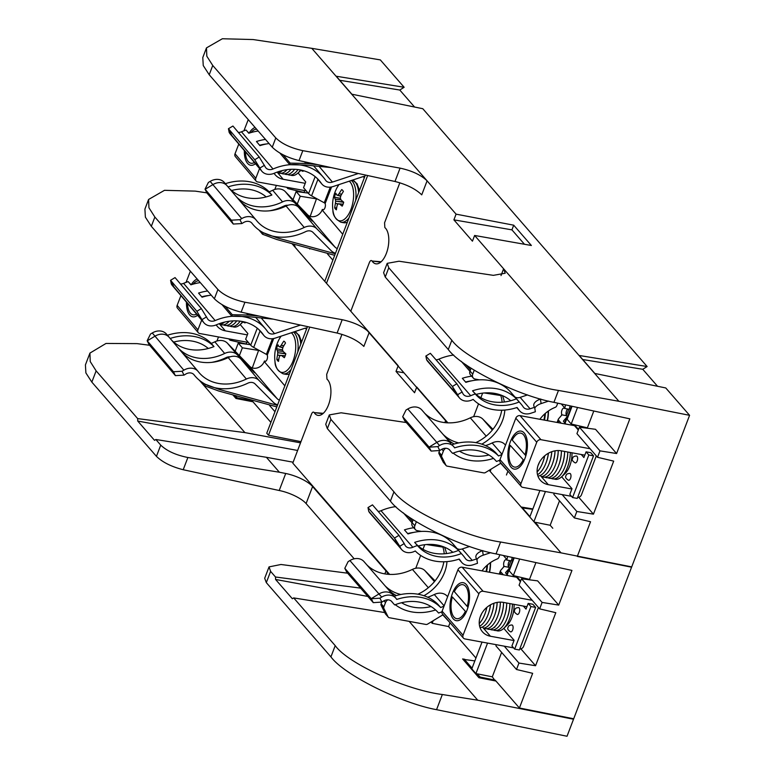 <?xml version="1.0" encoding="UTF-8"?>
<svg xmlns="http://www.w3.org/2000/svg" width="775" height="775" viewBox="0 0 775 775"><rect width="100%" height="100%" fill="white"/><g stroke="black" fill="none" stroke-linecap="round" stroke-linejoin="round"><path stroke-width="1.16" d="M252.224 401.683L252.514 401.256L270.901 422.385M495.206 680.934L495.496 680.508L519.415 708.001L532.658 673.32L516.499 669.493L518.95 663.051L535.564 665.725L520.877 648.859M447.892 422.84L416.747 387.035L414.567 392.741L396.015 371.428L398.195 365.722L369.21 332.407L363.863 346.425C357.817 340.535 348.895 336.079 337.096 333.047L241.141 312.16C229.342 309.138 220.42 304.672 214.375 298.782L151.328 226.319L145.38 217.145L144.906 209.114L148.587 199.466L148.945 207.787L154.864 217.048L151.328 226.319M341.969 334.335L326.682 374.364L326.963 379.14A18.958 9.135 -79.6 0 1 329.821 400.627A18.958 9.135 -79.6 0 1 318.06 415.4A18.958 9.135 -79.6 0 1 314.185 412.6L323.291 413.317M322.826 413.714L314.185 412.6C313.303 411.612 312.422 412.077 311.54 414.015L292.785 463.121L389.612 574.401M424.748 544.699L422.995 549.301M420.66 555.413L415.758 568.259M489.18 470.289L561.032 552.866L631.702 566.893L573.703 718.774L519.415 708.001M532.871 508.933L521.342 507.053L529.848 516.838M533.956 521.556L536.978 525.033M292.194 243.708L293.996 245.782M291.972 243.65L369.21 332.407C363.155 326.556 354.146 322.323 342.192 319.697L337.096 333.047M449.907 623.042L448.56 626.568L475.937 658.023M487.552 643.095L475.908 673.582L492.299 676.827L501.628 652.405M492.299 676.827L495.206 680.886M539.642 608.859L542.103 602.427L521.517 578.77L519.066 585.202L539.642 608.859L555.811 612.696L535.564 665.725M406.323 422.559L341.136 412.794L329.307 414.916L325.733 424.274L327.36 428.633L390.416 501.096C403.358 518.901 460.389 547.412 496.048 553.902L571.95 570.419L558.717 605.101L537.637 580.872L521.517 578.77M519.647 559.037L513.331 575.573L529.499 579.409L535.922 562.582M474.843 660.901L464.525 659.515L472.062 668.176M464.7 659.244L463.615 660.087M476.935 673.785L480.219 677.088L495.177 680.14M252.311 367.922L258.685 350.155M251.371 399.939L252.224 401.634M228.799 338.849L229.952 340.177L246.121 344.013L246.828 342.172M218.492 336.96L216.952 341M234.699 395.386L237.237 397.827L252.195 400.888M448.56 626.568L432.169 623.313L431.045 622.005M309.767 327.098L268.489 435.192L300.991 441.653M268.489 435.192L266.765 433.215L307.481 326.604M433.157 620.727L432.169 623.313M206.877 192.859L195.271 191.125L164.484 190.321L148.587 199.466M342.192 319.697L244.929 302.231C232.984 299.605 223.975 295.362 217.92 289.511L154.864 217.048M444.86 422.617L445.732 420.35L447.272 422.821M329.307 414.916L330.906 419.362L327.36 428.633M561.032 552.866L500.582 542.006C464.428 536.842 406.856 509.747 393.952 491.825L330.906 419.362M229.952 340.177L230.359 339.14M542.103 602.427L558.717 605.101M518.95 663.051L504.254 646.166M496.339 644.713L495.913 645.837L516.499 669.493M269.884 404.996L269.661 405.587L274.98 411.709M235.077 351.404L238.254 343.083L250.248 344.652M238.254 343.083L242.362 347.81L258.976 350.484M242.362 347.81L239.301 355.841M475.908 673.582L471.801 668.854L482.031 642.078M513.331 575.573L509.223 570.855L514.193 557.845M403.959 372.794L396.015 371.428M508.565 566.99L510.928 560.8M512.188 557.506L512.217 557.419A14.396 11.78 -41 0 1 511.422 560.335L511.229 560.858L506.685 560.015L506.889 559.502A9.126 7.469 139 0 0 507.47 556.382M507.218 574.759L513.718 557.748M403.358 512.876L412.029 522.834M408.086 516.324L412.552 521.449M442.796 614.875L450.672 623.449M476.761 558.852L472.207 560.373A7.256 5.938 -41 0 1 465.736 558.988A7.256 5.938 -41 0 1 465.378 558.523A50.918 41.656 139 0 0 462.849 555.239A50.918 41.656 139 0 0 461.29 553.553A45.648 37.345 -41 0 1 436.693 556.411A45.648 37.345 -41 0 1 417.715 545.891A45.648 37.345 -41 0 1 417.405 545.523A50.918 41.656 139 0 0 412.813 547.286A7.256 5.938 -41 0 1 405.683 546.152A7.256 5.938 -41 0 1 404.996 545.125L404.221 543.575L399.745 546.288L400.51 547.828A12.536 10.259 139 0 0 401.702 549.62A12.536 10.259 139 0 0 406.914 552.507A12.536 10.259 139 0 0 413.53 551.781A45.648 37.345 -41 0 1 414.509 551.354A12.536 10.259 139 0 0 415.255 550.967A50.918 41.656 139 0 0 434.911 561.081A50.918 41.656 139 0 0 459.197 559.056A45.648 37.345 -41 0 1 461.144 561.643A12.526 10.249 139 0 0 461.764 562.447A12.526 10.249 139 0 0 472.934 564.839L477.478 563.318L476.761 558.852A10.889 5.58 170.8 0 1 476.664 558.756A10.889 5.58 170.8 0 1 475.889 557.167A10.889 5.58 170.8 0 1 482.525 550.705L482.854 550.589M517.332 614.478A3.507 1.695 -79.6 0 0 519.298 612.541A3.507 1.695 -79.6 0 0 518.611 607.571C516.266 607.697 515.007 608.423 514.823 609.751C513.728 611.233 514.561 612.802 517.332 614.478M510.686 631.887A3.507 1.695 -79.6 0 0 512.653 629.949A3.507 1.695 -79.6 0 0 511.955 624.979C509.621 625.105 508.361 625.832 508.177 627.159C507.083 628.641 507.916 630.211 510.686 631.887M417.405 545.523L414.664 542.374A50.918 41.656 139 0 1 438.95 540.349A50.918 41.656 139 0 1 458.548 550.405A45.648 37.345 -41 0 1 452.871 552.313A45.648 37.345 -41 0 1 433.952 553.263A45.648 37.345 -41 0 1 418.248 545.978A45.648 37.345 -41 0 1 415.293 543.101M418.248 545.978A45.648 37.345 -41 0 1 437.158 545.019A45.648 37.345 -41 0 1 452.871 552.313M407.679 533.587A45.648 37.345 -41 0 1 413.763 532.396M427.674 597.225A45.648 37.345 139 0 0 434.281 594.532A12.526 10.249 -41 0 1 441.983 593.33A12.526 10.249 -41 0 1 446.807 595.81L447.659 596.663M364.279 561.952A12.526 10.249 139 0 0 363.988 561.584A12.526 10.249 139 0 0 358.777 558.697A12.526 10.249 139 0 0 349.903 560.548L348.12 561.633L344.807 568.298L371.322 598.755L379.924 598.184L381.881 602.078L383.664 601.003A7.256 5.938 -41 0 1 388.798 599.928A7.256 5.938 -41 0 1 391.821 601.603A7.256 5.938 -41 0 1 391.995 601.817A50.918 41.656 139 0 0 393.206 603.289A50.918 41.656 139 0 0 394.717 604.917A45.648 37.345 -41 0 1 438.224 612.618A45.648 37.345 -41 0 1 438.582 613.025A50.918 41.656 139 0 0 441.934 611.785M413.763 527.736A50.918 41.656 139 0 0 404.443 529.868L407.979 533.927A50.918 41.656 -41 0 1 431.743 532.076A50.918 41.656 -41 0 1 441.062 534.992M441.401 535.157A50.918 41.656 -41 0 1 452.91 543.808L462.849 555.239M461.29 553.553L458.548 550.405M435.075 580.872L424.942 570.671A12.526 10.249 139 0 0 420.108 568.191A12.526 10.249 139 0 0 412.407 569.402A45.648 37.345 -41 0 1 366.682 564.694M503.401 567.252L503.866 566.031L504.234 566.457A3.633 1.744 100.4 0 1 503.886 562.272A3.633 1.744 100.4 0 1 506.114 559.666A3.633 1.744 100.4 0 1 506.685 560.015M457.105 548.623A7.256 5.938 139 0 0 462.268 548.952L469.66 546.482M490.72 552.662L483.251 555.162A10.889 5.58 -9.2 0 0 476.906 559.753M506.811 574.294L508.933 568.743A7.605 2.393 20.9 0 0 509.068 568.511A7.605 2.393 20.9 0 0 508.749 567.281L508.768 567.29A3.633 1.744 100.4 0 1 508.284 563.754A3.633 1.744 100.4 0 1 509.998 560.625M514.678 649.111L530.933 606.554L528.192 603.405L532.89 604.268L535.632 607.416L519.376 649.983L514.678 649.111L511.936 645.962L514.116 640.257L503.769 628.36M523.367 606.069L526.012 609.111L528.192 603.405M503.285 574.769L501.018 572.173A7.488 2.354 -159.1 0 1 500.476 570.691A7.488 2.354 -159.1 0 1 500.621 570.458L503.992 566.564A2.344 0.736 -159.1 0 0 504.031 566.496A2.344 0.736 -159.1 0 0 503.866 566.031M535.632 607.416L530.933 606.554M444.085 606.021A45.648 37.345 -41 0 1 440.684 607.532A50.918 41.656 139 0 0 396.742 599.443A12.536 10.259 139 0 0 396.364 598.862A45.648 37.345 -41 0 1 395.822 598.155A12.536 10.259 139 0 0 395.802 598.135A12.536 10.259 139 0 0 381.688 597.108L379.924 598.184M395.279 604.694A50.918 41.656 139 0 0 435.608 609.954M431.084 606.573A45.648 37.345 -41 0 1 401.576 602.727M395.831 506.608A50.918 41.656 139 0 0 381.009 510.725A7.256 5.938 -41 0 1 378.123 511.364M438.582 613.025L437.865 612.211M344.807 568.298L346.754 572.192L373.269 602.65L371.322 598.755M381.881 602.078L373.269 602.65M388.556 589.823A45.648 37.345 139 0 0 396.345 595.568M440.684 607.532L437.943 604.384A50.918 41.656 139 0 0 394.155 596.246M395.793 598.116L393.08 595.006A12.536 10.259 139 0 0 393.061 594.987A12.536 10.259 139 0 0 378.946 593.96L371.225 598.658M400.849 594.483A45.648 37.345 -41 0 1 385.02 585.764M399.745 546.288L394.504 538.044L398.97 535.331L372.465 504.874L367.999 507.586L368.716 511.277A12.526 10.249 139 0 0 369.898 513.05L398.641 546.075M367.999 507.586L394.417 537.947L397.769 544.68A12.536 10.259 139 0 0 398.96 546.472L401.702 549.62M398.97 535.331L404.221 543.575M508.933 568.743L505.62 572.58A2.034 0.639 20.9 0 0 505.581 572.638A2.034 0.639 20.9 0 0 505.726 573.045L507.983 575.641M443.843 561.788A38.624 31.601 -41 0 1 441.827 569.179A38.624 31.601 -41 0 1 417.899 594.202M446.972 561.623A38.624 31.601 -41 0 1 444.569 572.328A38.624 31.601 -41 0 1 423.896 595.723M385.853 614.284A2.344 1.918 -41 0 1 385.33 613.684L381.145 605.333A2.344 1.918 -41 0 1 381.116 603.754L381.755 602.088M442.728 546.511A38.624 31.601 -41 0 1 444.211 553.796M412.106 522.602L414.848 525.75A4.679 3.827 139 0 0 415.352 529.567L412.61 526.419A4.679 3.827 -41 0 1 412.106 522.602L413.191 519.754M381.116 603.754L383.858 606.903L385.514 602.572L383.983 600.819M383.858 606.903A2.344 1.918 139 0 0 383.887 608.482L388.072 616.832A2.344 1.918 139 0 0 389.263 617.704L425.93 624.456A2.344 1.918 139 0 0 427.587 624.107L443.067 614.711M482.011 570.855A29.266 23.938 -41 0 1 497.308 558.93A2.344 1.918 139 0 0 498.858 557.37L499.875 554.735M414.848 525.75L416.369 521.759M415.352 529.567A4.679 3.827 139 0 0 417.299 530.643L421.484 531.408M444.492 547.189A38.624 31.601 -41 0 1 446.507 553.563M387.849 599.831A4.679 3.827 139 0 0 385.514 602.572M494.295 627.227L494.789 627.324M453.22 618.808A19.317 9.3 -79.6 0 0 456.272 620.668A19.317 9.3 -79.6 0 0 468.129 606.786A19.317 9.3 -79.6 0 0 466.308 584.544A19.317 9.3 -79.6 0 0 463.256 582.684A19.317 9.3 -79.6 0 0 451.408 596.556A19.317 9.3 -79.6 0 0 453.22 618.808M520.664 581.008L518.078 578.034A3.507 2.877 139 0 0 516.615 577.23L462.142 567.203A3.507 2.877 139 0 0 457.928 569.761L442.108 611.184L463.053 635.248L478.873 593.824A3.507 2.877 139 0 1 483.087 591.267L532.202 600.305M513.612 647.89L464.884 638.92A3.507 2.877 -41 0 1 463.431 638.116L442.486 614.042A3.507 2.877 -41 0 1 442.108 611.184M463.431 638.116A3.507 2.877 -41 0 1 463.053 635.248M538.441 607.474L523.58 646.389A3.507 2.877 -41 0 1 519.754 648.995M526.923 606.728L503.343 602.388A19.075 15.607 -41 0 0 482.961 611.591A19.075 15.607 -41 0 0 482.496 631.838A19.075 15.607 -41 0 0 490.42 636.236L513.999 640.567M514.096 604.364A17.263 8.312 100.4 0 1 511.878 617.549A17.263 8.312 100.4 0 1 507.247 625.076L503.721 628.409A21.942 10.569 100.4 0 0 509.611 618.837A21.903 10.55 -79.6 0 0 512.43 604.054M512.449 604.064A21.942 10.569 100.4 0 1 509.611 618.837A21.903 10.55 -79.6 0 1 496.203 630.501M493.268 629.891A21.942 10.569 -79.6 0 0 507.063 618.373A21.942 10.569 -79.6 0 0 507.46 617.278L507.79 616.348A18.755 9.029 -79.6 0 0 509.863 605.062L509.892 604.074A21.942 10.569 -79.6 0 0 509.902 603.599M507.46 617.278A21.942 10.569 -79.6 0 0 509.892 604.074M490.091 629.31A21.942 10.569 -79.6 0 0 503.886 617.791A21.942 10.569 -79.6 0 0 504.283 616.697L504.612 615.757A18.755 9.029 -79.6 0 0 506.685 604.471L506.714 603.483A21.942 10.569 -79.6 0 0 506.724 603.008M504.283 616.697A21.942 10.569 -79.6 0 0 506.714 603.483M486.903 628.719A21.942 10.569 -79.6 0 0 500.708 617.2A21.942 10.569 -79.6 0 0 501.105 616.106L501.435 615.176A18.755 9.029 -79.6 0 0 503.508 603.89L503.537 602.902A21.942 10.569 -79.6 0 0 503.547 602.427M501.105 616.106A21.942 10.569 -79.6 0 0 503.537 602.902M483.726 628.137A21.942 10.569 -79.6 0 0 497.521 616.619A21.942 10.569 -79.6 0 0 497.928 615.524L498.248 614.585A18.755 9.029 -79.6 0 0 500.33 603.308L500.359 602.311A21.942 10.569 -79.6 0 0 500.359 602.117M497.928 615.524A21.942 10.569 -79.6 0 0 500.359 602.311M494.741 614.933L495.07 614.003A18.755 9.029 -79.6 0 0 497.143 602.717L497.153 602.408A21.942 10.569 -79.6 0 1 494.741 614.933A21.942 10.569 -79.6 0 1 494.343 616.028A21.942 10.569 -79.6 0 1 483.406 628.167M480.035 627.595A21.942 10.569 -79.6 0 0 491.166 615.447A21.942 10.569 -79.6 0 0 491.563 614.352L491.892 613.422A18.755 9.029 -79.6 0 0 493.917 603.26M491.563 614.352A21.942 10.569 -79.6 0 0 493.878 603.27M479.628 626.229A21.942 10.569 -79.6 0 0 487.988 614.866A21.942 10.569 -79.6 0 0 488.386 613.771L488.705 612.831A18.755 9.029 -79.6 0 0 490.546 604.781M488.386 613.771A21.942 10.569 -79.6 0 0 490.478 604.829M479.241 623.526A21.942 10.569 -79.6 0 0 484.801 614.275A21.942 10.569 -79.6 0 0 485.208 613.18L485.528 612.25A18.755 9.029 -79.6 0 0 486.865 607.338M485.208 613.18A21.942 10.569 -79.6 0 0 486.778 607.416M454.353 591.654A17.263 8.312 100.4 0 1 457.88 586.665A17.263 8.312 100.4 0 1 466.918 588.409A17.263 8.312 100.4 0 1 467.199 606.399L454.353 591.654M467.199 606.399L468.11 606.844M480.209 616.919A21.942 10.569 -79.6 0 0 481.575 613.829M465.174 611.698A17.263 8.312 100.4 0 1 452.658 615.03A17.263 8.312 100.4 0 1 452.338 596.944L466.162 612.173M458.916 596.915L467.974 607.319M277.421 405.335L219.577 389.534L218.598 388.382M276.82 406.894L218.86 391.055A2.926 2.383 139.7 0 1 218.676 390.997L204.707 385.834L201.142 381.629M218.54 388.372L219.499 389.505A1.172 0.959 139.7 0 0 219.577 389.534M204.707 385.834L205.511 384.323M219.499 389.505L205.53 384.342M273.284 319.155L247.816 316.607A1.172 0.959 139.7 0 0 247.729 316.597L231.89 316.278L222.057 304.682M259.528 316.161L248.3 315.037A2.926 2.383 139.7 0 0 248.087 315.028L232.248 314.698L225.196 306.396M232.248 314.698L231.89 316.278M267.094 354.853A3.633 1.744 100.4 0 1 267.191 359.019A3.633 1.744 100.4 0 1 265.031 361.402A3.633 1.744 100.4 0 1 264.449 361.034L264.246 361.557A9.126 7.44 -40.3 0 1 253.26 368.164A9.126 7.44 -40.3 0 1 249.744 366.362L227.346 343.112A12.526 10.211 -40.3 0 0 214.811 341.833A45.648 37.219 139.7 0 1 211.265 343.393L213.987 346.59A50.918 41.511 -40.3 0 0 194.36 336.515A50.918 41.511 -40.3 0 0 170.161 338.472M167.458 335.265A50.918 41.511 -40.3 0 1 191.638 333.308A50.918 41.511 -40.3 0 1 211.265 343.393M277.615 404.821A14.396 11.741 -40.3 0 1 273.313 402.273L255.072 383.925A7.256 5.919 139.7 0 0 247.806 383.189A50.918 41.511 -40.3 0 1 216.467 388.052A50.918 41.511 -40.3 0 1 195.048 376.02A50.918 41.511 -40.3 0 1 194.118 374.868A7.256 5.919 139.7 0 0 193.992 374.703A7.256 5.919 139.7 0 0 185.787 374.054L184.004 375.129L175.392 375.623L173.455 371.748L147.163 340.738L150.505 334.035L152.268 332.969A12.536 10.22 -40.3 0 1 161.19 331.119A12.536 10.22 -40.3 0 1 166.402 334.015L169.124 337.222A45.648 37.219 139.7 0 0 169.289 337.445M173.455 371.748L182.067 371.254L183.849 370.179L155.01 336.176L147.25 340.845L155.01 336.176A12.536 10.22 -40.3 0 1 163.903 334.325A12.536 10.22 -40.3 0 1 169.124 337.222M208.291 348.479A45.648 37.219 139.7 0 0 192.558 341.165A45.648 37.219 139.7 0 0 173.697 342.075A45.648 37.219 139.7 0 0 189.429 349.389A45.648 37.219 139.7 0 0 208.291 348.479A45.648 37.219 139.7 0 0 213.987 346.59M171.227 339.721A45.648 37.219 139.7 0 0 173.697 342.075M181.873 352.276A45.648 37.219 139.7 0 0 200.086 361.954A45.648 37.219 139.7 0 0 228.179 357.595A12.526 10.211 -40.3 0 1 240.705 358.873L254.442 372.678L237.208 354.737A12.526 10.211 139.7 0 0 224.672 353.458A45.648 37.219 -40.3 0 1 196.579 357.817A45.648 37.219 -40.3 0 1 178.366 348.14M183.849 370.179A12.526 10.211 -40.3 0 1 198.003 371.302A12.526 10.211 -40.3 0 1 198.235 371.583A45.648 37.219 139.7 0 0 199.068 372.61A45.648 37.219 139.7 0 0 218.269 383.392A45.648 37.219 139.7 0 0 246.373 379.033A12.526 10.211 -40.3 0 1 258.898 380.312L277.14 398.66A9.126 7.44 139.7 0 0 279.407 400.123M306.958 327.98A9.126 7.44 139.7 0 0 304.323 328.464L275.241 338.103A12.526 10.211 -40.3 0 1 269.274 338.597A12.526 10.211 -40.3 0 1 264.004 335.633A12.526 10.211 -40.3 0 1 263.452 334.907A45.648 37.219 139.7 0 0 261.446 332.262A45.648 37.219 139.7 0 0 216.341 324.841A12.526 10.211 -40.3 0 1 209.231 325.762A12.526 10.211 -40.3 0 1 203.961 322.797A12.526 10.211 -40.3 0 1 202.847 321.112L196.869 311.298L170.568 280.288L171.275 283.902L173.987 287.108L170.655 280.395L173.987 287.108A12.526 10.211 -40.3 0 0 175.121 288.794A12.536 10.22 -40.3 0 1 173.987 287.108L202.847 321.112M196.869 311.298L201.355 308.595L207.332 318.418A7.256 5.919 139.7 0 0 207.971 319.397A7.256 5.919 139.7 0 0 211.032 321.112A7.256 5.919 139.7 0 0 215.15 320.569A50.918 41.511 -40.3 0 1 265.467 328.852A50.918 41.511 -40.3 0 1 267.704 331.807A7.256 5.919 139.7 0 0 268.024 332.223A7.256 5.919 139.7 0 0 271.076 333.938A7.256 5.919 139.7 0 0 274.534 333.657L300.438 325.074M211.701 362.371A50.918 41.511 139.7 0 0 226.116 357.604A7.256 5.919 -40.3 0 1 230.049 356.839M242.982 321.925L244.735 322.836A3.507 1.695 -79.6 0 0 245.859 322.332M257.271 328.203L250.703 345.185L245.656 339.247L247.855 333.56L240.211 324.541M175.441 289.182A12.536 10.22 -40.3 0 1 175.111 288.804L172.389 285.597A12.536 10.22 -40.3 0 1 171.275 283.902M180.488 283.999A7.256 5.919 139.7 0 0 183.588 283.369A50.918 41.511 -40.3 0 1 188.18 281.616L190.902 284.822A50.918 41.511 -40.3 0 1 200.299 282.594M188.306 281.761A45.648 37.219 139.7 0 0 191.202 284.725M207.603 290.993A50.918 41.511 139.7 0 0 198.565 293.076L202.072 297.213A50.918 41.511 -40.3 0 1 211.188 295.12M201.355 308.595L175.053 277.595L170.568 280.288M201.723 296.806A45.648 37.219 -40.3 0 1 208.94 295.478M152.268 332.969L154.99 336.176A12.526 10.211 -40.3 0 1 169.163 337.299L198.003 371.302M175.392 375.623L149.1 344.623L147.163 340.738M206.567 316.868L202.081 319.571M182.067 371.254L184.004 375.129M250.703 345.185A7.488 2.402 21.2 0 0 253.687 347.413L266.368 354.359L272.422 338.714M273.701 338.52L267.298 355.057A2.344 0.756 21.2 0 0 266.368 354.359M264.449 361.034L265.709 361.266M197.218 279.058A19.317 9.3 -79.6 0 0 191.241 284.706M186.455 302.163A19.317 9.3 -79.6 0 0 189.633 314.882A19.317 9.3 -79.6 0 0 192.743 316.82A19.317 9.3 -79.6 0 0 197.586 315.28M216.215 324.89A19.075 15.558 139.7 0 0 217.281 326.343A19.075 15.558 139.7 0 0 225.312 330.847L219.238 323.688M248.387 342.453L199.747 333.512A3.507 2.868 -40.3 0 1 198.274 332.678A3.507 2.868 -40.3 0 1 197.925 329.85L201.684 320.123M247.341 334.897L225.312 330.847M198.274 332.678L177.494 308.179A3.507 2.868 -40.3 0 1 177.146 305.35L180.914 295.624M186.048 282.371L190.369 271.192M242.711 321.567A21.942 10.569 100.4 0 1 240.202 324.56L243.243 321.673M232.674 326.653A21.903 10.55 -79.6 0 0 242.682 321.557M229.739 326.043A21.942 10.569 -79.6 0 0 240.134 321.15M226.562 325.461A21.942 10.569 -79.6 0 0 236.743 320.869M223.374 324.87A21.942 10.569 -79.6 0 0 233.12 320.879M220.197 324.289A21.942 10.569 -79.6 0 0 229.167 321.238M219.78 324.328A21.942 10.569 -79.6 0 0 224.537 322.1M196.54 314.049A17.263 8.312 100.4 0 1 189.129 311.182A17.263 8.312 100.4 0 1 187.492 303.393M193.149 284.125A17.263 8.312 100.4 0 1 194.351 282.817A17.263 8.312 100.4 0 1 198.72 280.782M293.134 462.21L266.387 457.289L279.387 472.227L285.713 473.486A22.242 6.985 -159.1 0 1 312.596 486.526L385.998 570.894A22.242 6.985 -159.1 0 1 387.752 574.265M266.387 457.289L155.852 439.502L160.735 445.121C166.809 450.953 175.847 455.08 187.879 457.502L279.387 472.227M149.643 345.272L137.039 343.625L106.001 343.451L89.929 353.1L90.229 361.557L96.129 370.867L91.837 382.104L156.443 456.359L160.735 445.121M91.837 382.104L85.889 372.93L85.415 364.899L89.929 353.1M354.185 558.814L306.096 503.556A22.242 6.985 20.9 0 0 279.213 490.507L183.21 469.728C171.411 466.705 162.488 462.249 156.443 456.359M96.129 370.867L137.659 418.597L244.919 432.615L300.535 442.845M155.852 439.502L154.525 440.336L137.737 421.048L137.659 418.597M347.636 573.2L280.976 564.491L269.041 566.893L270.611 571.388L275.503 577.007L360.637 588.138M199.369 380.263L244.919 432.615M232.849 394.882L235.978 398.476L252.97 401.779M567.029 736.25L436.558 709.677C400.907 703.196 343.868 674.686 330.925 656.88L335.217 645.643C348.091 663.613 405.945 690.002 442.351 694.507L477.749 700.212L573.529 719.229L567.029 736.25M270.611 571.388L266.319 582.626L330.925 656.88M266.319 582.626L264.692 578.266L269.041 566.893M384.778 612.57L293.686 597.913L335.217 645.643M293.686 597.913L292.359 598.746L275.571 579.458L275.503 577.007M409.152 621.366L477.749 700.212M463.46 659.913L464.477 659.263L462.617 658.944L478.96 677.728L495.952 681.031M573.025 718.648L573.529 719.229M137.737 421.048L297.619 450.459M275.571 579.458L367.854 596.44M335.294 253.764L277.46 237.964L276.481 236.811M334.703 255.324L276.743 239.485A2.926 2.383 139.7 0 1 276.549 239.427L262.58 234.263L259.015 230.059M276.423 236.801L277.382 237.935A1.172 0.959 139.7 0 0 277.46 237.964M262.58 234.263L263.393 232.752M277.382 237.935L263.413 232.771M331.167 167.584L305.699 165.036A1.172 0.959 139.7 0 0 305.612 165.027L289.772 164.707L279.93 153.111M317.411 164.591L306.173 163.467A2.926 2.383 139.7 0 0 305.97 163.457L290.121 163.128L283.078 154.826M290.121 163.128L289.772 164.707M324.977 203.282A3.633 1.744 100.4 0 1 325.074 207.448A3.633 1.744 100.4 0 1 322.913 209.831A3.633 1.744 100.4 0 1 322.332 209.463L322.129 209.986A9.126 7.44 -40.3 0 1 311.143 216.593A9.126 7.44 -40.3 0 1 307.627 214.791L285.219 191.541A12.526 10.211 -40.3 0 0 272.693 190.263A45.648 37.219 139.7 0 1 269.148 191.822L271.86 195.019A50.918 41.511 -40.3 0 0 252.233 184.944A50.918 41.511 -40.3 0 0 228.044 186.901M225.341 183.694A50.918 41.511 -40.3 0 1 249.521 181.737A50.918 41.511 -40.3 0 1 269.148 191.822M335.488 253.251A14.396 11.741 -40.3 0 1 331.187 250.703L312.945 232.355A7.256 5.919 139.7 0 0 305.689 231.618A50.918 41.511 -40.3 0 1 274.35 236.482A50.918 41.511 -40.3 0 1 252.931 224.45A50.918 41.511 -40.3 0 1 252.001 223.297A7.256 5.919 139.7 0 0 251.865 223.132A7.256 5.919 139.7 0 0 243.67 222.483L241.877 223.558L233.275 224.053L231.338 220.178L205.036 189.168L208.378 182.464L210.151 181.398A12.536 10.22 -40.3 0 1 219.063 179.548A12.536 10.22 -40.3 0 1 224.285 182.445L227.007 185.651A45.648 37.219 139.7 0 0 227.172 185.874M231.338 220.178L239.95 219.683L241.732 218.608L212.892 184.605L205.123 189.274L212.892 184.605A12.536 10.22 -40.3 0 1 221.786 182.755A12.536 10.22 -40.3 0 1 227.007 185.651M266.174 196.908A45.648 37.219 139.7 0 0 250.432 189.594A45.648 37.219 139.7 0 0 231.57 190.505A45.648 37.219 139.7 0 0 247.312 197.819A45.648 37.219 139.7 0 0 266.174 196.908A45.648 37.219 139.7 0 0 271.86 195.019M229.1 188.151A45.648 37.219 139.7 0 0 231.57 190.505M239.756 200.706A45.648 37.219 139.7 0 0 257.959 210.383A45.648 37.219 139.7 0 0 286.062 206.024A12.526 10.211 -40.3 0 1 298.588 207.303L312.315 221.108L295.081 203.166A12.526 10.211 139.7 0 0 282.555 201.888A45.648 37.219 -40.3 0 1 254.452 206.247A45.648 37.219 -40.3 0 1 236.249 196.579M241.732 218.608A12.526 10.211 -40.3 0 1 255.886 219.732A12.526 10.211 -40.3 0 1 256.118 220.013A45.648 37.219 139.7 0 0 256.951 221.04A45.648 37.219 139.7 0 0 276.152 231.822A45.648 37.219 139.7 0 0 304.246 227.463A12.526 10.211 -40.3 0 1 316.781 228.741L335.013 247.089A9.126 7.44 139.7 0 0 337.29 248.552M364.831 176.409A9.126 7.44 139.7 0 0 362.196 176.894L333.124 186.533A12.526 10.211 -40.3 0 1 327.157 187.027A12.526 10.211 -40.3 0 1 321.887 184.062A12.526 10.211 -40.3 0 1 321.334 183.336A45.648 37.219 139.7 0 0 319.329 180.691A45.648 37.219 139.7 0 0 274.214 173.271A12.526 10.211 -40.3 0 1 267.104 174.191A12.526 10.211 -40.3 0 1 261.834 171.227A12.526 10.211 -40.3 0 1 260.729 169.541L254.742 159.727L228.451 128.718L229.148 132.331L231.87 135.538L228.538 128.824L231.87 135.538A12.526 10.211 -40.3 0 0 232.994 137.223A12.536 10.22 -40.3 0 1 231.87 135.538L260.729 169.541M254.742 159.727L259.228 157.025L265.215 166.848A7.256 5.919 139.7 0 0 265.854 167.826A7.256 5.919 139.7 0 0 268.906 169.541A7.256 5.919 139.7 0 0 273.023 168.998A50.918 41.511 -40.3 0 1 323.349 177.291A50.918 41.511 -40.3 0 1 325.587 180.236A7.256 5.919 139.7 0 0 325.907 180.653A7.256 5.919 139.7 0 0 328.958 182.367A7.256 5.919 139.7 0 0 332.417 182.086L358.321 173.503M269.574 210.8A50.918 41.511 139.7 0 0 283.989 206.034A7.256 5.919 -40.3 0 1 287.932 205.268M300.865 170.355L302.608 171.265A3.507 1.695 -79.6 0 0 303.732 170.762M315.154 176.632L308.576 193.614L303.538 187.676L305.738 181.989L298.094 172.97A21.942 10.569 100.4 0 0 300.593 169.996M233.323 137.611A12.536 10.22 -40.3 0 1 232.984 137.233L230.272 134.036A12.536 10.22 -40.3 0 1 229.148 132.331M238.371 132.428A7.256 5.919 139.7 0 0 241.471 131.798A50.918 41.511 -40.3 0 1 246.062 130.045L248.785 133.252A50.918 41.511 -40.3 0 1 258.172 131.023M246.188 130.19A45.648 37.219 139.7 0 0 249.085 133.155M265.486 139.422A50.918 41.511 139.7 0 0 256.448 141.505L259.945 145.642A50.918 41.511 -40.3 0 1 269.07 143.549M259.228 157.025L232.926 126.025L228.451 128.718M259.606 145.235A45.648 37.219 -40.3 0 1 266.813 143.908M210.151 181.398L212.863 184.605A12.526 10.211 -40.3 0 1 227.046 185.729L255.886 219.732M233.275 224.053L206.973 193.053L205.036 189.168M264.44 165.298L259.954 168.001M239.95 219.683L241.877 223.558M308.576 193.614A7.488 2.402 21.2 0 0 311.569 195.843L324.241 202.788L330.305 187.143M331.584 186.949L325.18 203.486A2.344 0.756 21.2 0 0 324.241 202.788M322.332 209.463L323.592 209.696M255.091 127.487A19.317 9.3 -79.6 0 0 249.114 133.135M244.338 150.592A19.317 9.3 -79.6 0 0 247.516 163.312A19.317 9.3 -79.6 0 0 250.625 165.249A19.317 9.3 -79.6 0 0 255.459 163.709M274.098 173.319A19.075 15.558 139.7 0 0 275.164 174.772A19.075 15.558 139.7 0 0 283.185 179.277L277.121 172.118M306.261 190.882L257.629 181.941A3.507 2.868 -40.3 0 1 256.147 181.108A3.507 2.868 -40.3 0 1 255.798 178.279L259.567 168.553M305.214 183.326L283.185 179.277M256.147 181.108L235.377 156.608A3.507 2.868 -40.3 0 1 235.028 153.779L238.787 144.053M243.922 130.801L248.252 119.621M290.557 175.082A21.903 10.55 -79.6 0 0 300.564 169.987M287.622 174.472A21.942 10.569 -79.6 0 0 298.007 169.58M284.435 173.891A21.942 10.569 -79.6 0 0 294.616 169.299M281.257 173.3A21.942 10.569 -79.6 0 0 290.993 169.308M278.08 172.718A21.942 10.569 -79.6 0 0 287.041 169.667M277.653 172.757A21.942 10.569 -79.6 0 0 282.42 170.529M254.423 162.488A17.263 8.312 100.4 0 1 247.012 159.611A17.263 8.312 100.4 0 1 245.375 151.822M251.023 132.554A17.263 8.312 100.4 0 1 252.233 131.246A17.263 8.312 100.4 0 1 256.593 129.212M566.447 415.419L568.811 409.229M565.101 423.189L571.592 406.177M461.241 361.305L469.902 371.264M465.969 364.754L470.425 369.878M500.679 463.305L508.545 471.878M534.634 407.282L530.09 408.803A7.256 5.938 -41 0 1 523.619 407.418A7.256 5.938 -41 0 1 523.261 406.952A50.918 41.656 139 0 0 520.732 403.668A50.918 41.656 139 0 0 519.173 401.983A45.648 37.345 -41 0 1 494.566 404.841A45.648 37.345 -41 0 1 475.598 394.32A45.648 37.345 -41 0 1 475.278 393.952A50.918 41.656 139 0 0 470.696 395.715A7.256 5.938 -41 0 1 463.566 394.582A7.256 5.938 -41 0 1 462.878 393.555L462.103 392.005L457.618 394.717L458.383 396.257A12.536 10.259 139 0 0 459.575 398.05A12.536 10.259 139 0 0 464.787 400.937A12.536 10.259 139 0 0 471.403 400.21A45.648 37.345 -41 0 1 472.392 399.784A12.536 10.259 139 0 0 473.128 399.396A50.918 41.656 139 0 0 492.784 409.51A50.918 41.656 139 0 0 517.07 407.485A45.648 37.345 -41 0 1 519.018 410.072A12.526 10.249 139 0 0 519.647 410.876A12.526 10.249 139 0 0 530.817 413.269L535.36 411.748L534.634 407.282A10.889 5.58 170.8 0 1 534.547 407.185A10.889 5.58 170.8 0 1 533.772 405.596A10.889 5.58 170.8 0 1 540.408 399.135L540.737 399.018M575.215 462.907A3.507 1.695 -79.6 0 0 577.181 460.97A3.507 1.695 -79.6 0 0 576.484 456C574.149 456.126 572.89 456.853 572.706 458.18C571.601 459.662 572.444 461.232 575.215 462.907M568.569 480.316A3.507 1.695 -79.6 0 0 570.526 478.378A3.507 1.695 -79.6 0 0 569.838 473.409C567.503 473.535 566.244 474.261 566.05 475.588C564.956 477.071 565.798 478.64 568.569 480.316M475.278 393.952L472.537 390.803A50.918 41.656 139 0 1 496.823 388.779A50.918 41.656 139 0 1 516.431 398.834A45.648 37.345 -41 0 1 510.744 400.743A45.648 37.345 -41 0 1 491.834 401.692A45.648 37.345 -41 0 1 476.121 394.407A45.648 37.345 -41 0 1 473.176 391.53M476.121 394.407A45.648 37.345 -41 0 1 495.041 393.448A45.648 37.345 -41 0 1 510.744 400.743M465.562 382.017A45.648 37.345 -41 0 1 471.646 380.825M485.547 445.654A45.648 37.345 139 0 0 492.154 442.961A12.526 10.249 -41 0 1 499.856 441.76A12.526 10.249 -41 0 1 504.69 444.24L505.533 445.092M422.162 410.382A12.526 10.249 139 0 0 421.862 410.014A12.526 10.249 139 0 0 416.659 407.127A12.526 10.249 139 0 0 407.786 408.977L406.003 410.062L402.69 416.727L429.195 447.185L437.807 446.613L439.754 450.507L441.537 449.432A7.256 5.938 -41 0 1 446.681 448.357A7.256 5.938 -41 0 1 449.694 450.033A7.256 5.938 -41 0 1 449.868 450.246A50.918 41.656 139 0 0 451.089 451.718A50.918 41.656 139 0 0 452.6 453.346A45.648 37.345 -41 0 1 496.107 461.048A45.648 37.345 -41 0 1 496.455 461.454A50.918 41.656 139 0 0 499.817 460.214M471.636 376.166A50.918 41.656 139 0 0 462.326 378.297L465.853 382.356A50.918 41.656 -41 0 1 489.626 380.506A50.918 41.656 -41 0 1 498.935 383.422M499.284 383.586A50.918 41.656 -41 0 1 510.793 392.237L520.732 403.668M519.173 401.983L516.431 398.834M492.948 429.302L482.815 419.101A12.526 10.249 139 0 0 477.991 416.621A12.526 10.249 139 0 0 470.289 417.832A45.648 37.345 -41 0 1 424.564 413.123M570.08 405.848A14.396 11.78 -41 0 1 569.305 408.764L569.112 409.287L564.568 408.444L564.762 407.931A9.126 7.469 139 0 0 565.353 404.812M561.274 415.681L561.739 414.46L562.107 414.887A3.633 1.744 100.4 0 1 561.768 410.702A3.633 1.744 100.4 0 1 563.997 408.096A3.633 1.744 100.4 0 1 564.568 408.444M514.978 397.052A7.256 5.938 139 0 0 520.151 397.381L527.533 394.911M548.603 401.092L541.124 403.591A10.889 5.58 -9.2 0 0 534.779 408.183M564.694 422.724L566.806 417.173A7.605 2.393 20.9 0 0 566.951 416.94A7.605 2.393 20.9 0 0 566.622 415.72L566.651 415.72A3.633 1.744 100.4 0 1 566.157 412.184A3.633 1.744 100.4 0 1 567.872 409.055M572.56 497.54L588.806 454.983L586.074 451.835L590.773 452.697L593.514 455.845L577.259 498.412L572.56 497.54L569.819 494.392L571.998 488.686L561.652 476.79M581.25 454.499L583.895 457.541L586.074 451.835M561.158 423.198L558.901 420.602A7.488 2.354 -159.1 0 1 558.358 419.12A7.488 2.354 -159.1 0 1 558.504 418.887L561.865 415.003A2.344 0.736 -159.1 0 0 561.914 414.925A2.344 0.736 -159.1 0 0 561.739 414.46M593.514 455.845L588.806 454.983M501.958 454.45A45.648 37.345 -41 0 1 498.567 455.962A50.918 41.656 139 0 0 454.615 447.873A12.536 10.259 139 0 0 454.247 447.291A45.648 37.345 -41 0 1 453.695 446.584A12.536 10.259 139 0 0 453.685 446.565A12.536 10.259 139 0 0 439.57 445.538L437.807 446.613M453.162 453.123A50.918 41.656 139 0 0 493.491 458.383M488.967 455.002A45.648 37.345 -41 0 1 459.459 451.157M453.704 355.037A50.918 41.656 139 0 0 438.882 359.154A7.256 5.938 -41 0 1 435.996 359.794M496.455 461.454L495.738 460.641M402.69 416.727L404.637 420.622L431.142 451.079L429.195 447.185M439.754 450.507L431.142 451.079M446.429 438.253A45.648 37.345 139 0 0 454.228 443.998M498.567 455.962L495.826 452.813A50.918 41.656 139 0 0 452.038 444.676M450.943 443.416L450.963 443.436A12.536 10.259 139 0 0 450.943 443.416A12.536 10.259 139 0 0 436.829 442.389L429.108 447.088M458.732 442.912A45.648 37.345 -41 0 1 442.903 434.194M457.618 394.717L452.377 386.473L456.853 383.761L430.348 353.303L425.872 356.016L426.599 359.707A12.526 10.249 139 0 0 427.781 361.479L456.514 394.504M425.872 356.016L452.29 386.376L455.642 393.109A12.536 10.259 139 0 0 456.843 394.901L459.575 398.05M456.853 383.761L462.103 392.005M566.806 417.173L563.493 421.009A2.034 0.639 20.9 0 0 563.454 421.067A2.034 0.639 20.9 0 0 563.599 421.474L565.866 424.07M501.725 410.217A38.624 31.601 -41 0 1 499.71 417.609A38.624 31.601 -41 0 1 475.782 442.632M504.845 410.052A38.624 31.601 -41 0 1 502.442 420.757A38.624 31.601 -41 0 1 481.779 444.153M443.726 462.714A2.344 1.918 -41 0 1 443.213 462.113L439.028 453.762A2.344 1.918 -41 0 1 438.999 452.183L439.638 450.517M500.611 394.94A38.624 31.601 -41 0 1 502.093 402.225M469.989 371.031L472.731 374.18A4.679 3.827 139 0 0 473.234 377.997L470.493 374.848A4.679 3.827 -41 0 1 469.989 371.031L471.074 368.183M438.999 452.183L441.74 455.332L443.387 451.002L441.866 449.248M441.74 455.332A2.344 1.918 139 0 0 441.769 456.911L445.945 465.262A2.344 1.918 139 0 0 447.146 466.133L483.803 472.886A2.344 1.918 139 0 0 485.47 472.537L500.95 463.14M539.884 419.285A29.266 23.938 -41 0 1 555.181 407.359A2.344 1.918 139 0 0 556.741 405.8L557.748 403.165M472.731 374.18L474.252 370.198M473.234 377.997A4.679 3.827 139 0 0 475.172 379.072L479.357 379.847M502.365 395.618A38.624 31.601 -41 0 1 504.38 401.993M445.732 448.26A4.679 3.827 139 0 0 443.387 451.002M552.178 475.656L552.662 475.753M511.103 467.238A19.317 9.3 -79.6 0 0 514.154 469.098A19.317 9.3 -79.6 0 0 526.002 455.216A19.317 9.3 -79.6 0 0 524.181 432.973A19.317 9.3 -79.6 0 0 521.139 431.113A19.317 9.3 -79.6 0 0 509.282 444.986A19.317 9.3 -79.6 0 0 511.103 467.238M578.547 429.437L575.961 426.463A3.507 2.877 139 0 0 574.498 425.659L520.025 415.632A3.507 2.877 139 0 0 515.811 418.19L499.991 459.614L520.926 483.677L536.746 442.254A3.507 2.877 139 0 1 540.96 439.696L590.085 448.735M571.485 496.32L522.767 487.349A3.507 2.877 -41 0 1 521.304 486.545L500.369 462.472A3.507 2.877 -41 0 1 499.991 459.614M521.304 486.545A3.507 2.877 -41 0 1 520.926 483.677M596.314 455.903L581.453 494.818A3.507 2.877 -41 0 1 577.637 497.424M584.805 455.157L561.226 450.817A19.075 15.607 -41 0 0 540.843 460.021A19.075 15.607 -41 0 0 540.369 480.267A19.075 15.607 -41 0 0 548.303 484.666L571.882 488.996M571.979 452.794A17.263 8.312 100.4 0 1 569.761 465.978A17.263 8.312 100.4 0 1 565.13 473.506L561.604 476.838A21.942 10.569 100.4 0 0 567.494 467.267A21.942 10.569 100.4 0 0 570.332 452.493M551.141 478.32A21.942 10.569 -79.6 0 0 564.946 466.802A21.942 10.569 -79.6 0 0 565.343 465.707L565.673 464.777A18.755 9.029 -79.6 0 0 567.746 453.491L567.775 452.503A21.942 10.569 -79.6 0 0 567.784 452.028M554.086 478.931A21.903 10.55 -79.6 0 0 567.474 467.248A21.903 10.55 -79.6 0 0 570.313 452.484M565.343 465.707A21.942 10.569 -79.6 0 0 567.775 452.503M547.964 477.739A21.942 10.569 -79.6 0 0 561.768 466.221A21.942 10.569 -79.6 0 0 562.166 465.126L562.485 464.186A18.755 9.029 -79.6 0 0 564.568 452.9L564.597 451.912A21.942 10.569 -79.6 0 0 564.607 451.438M562.166 465.126A21.942 10.569 -79.6 0 0 564.597 451.912M544.786 477.148A21.942 10.569 -79.6 0 0 558.581 465.63A21.942 10.569 -79.6 0 0 558.988 464.535L559.308 463.605A18.755 9.029 -79.6 0 0 561.381 452.319L561.41 451.331A21.942 10.569 -79.6 0 0 561.429 450.856M558.988 464.535A21.942 10.569 -79.6 0 0 561.41 451.331M541.609 476.567A21.942 10.569 -79.6 0 0 555.404 465.048A21.942 10.569 -79.6 0 0 555.801 463.954L556.13 463.014A18.755 9.029 -79.6 0 0 558.203 451.738L558.232 450.74A21.942 10.569 -79.6 0 0 558.242 450.546M555.801 463.954A21.942 10.569 -79.6 0 0 558.232 450.74M552.623 463.363L552.953 462.433A18.755 9.029 -79.6 0 0 555.026 451.147L555.036 450.837A21.942 10.569 -79.6 0 1 552.623 463.363A21.942 10.569 -79.6 0 1 552.226 464.457A21.942 10.569 -79.6 0 1 541.289 476.596M537.918 476.024A21.942 10.569 -79.6 0 0 549.039 463.876A21.942 10.569 -79.6 0 0 549.446 462.782L549.766 461.852A18.755 9.029 -79.6 0 0 551.8 451.689M549.446 462.782A21.942 10.569 -79.6 0 0 551.761 451.699M537.511 474.658A21.942 10.569 -79.6 0 0 545.862 463.295A21.942 10.569 -79.6 0 0 546.259 462.2L546.588 461.261A18.755 9.029 -79.6 0 0 548.429 453.22M546.259 462.2A21.942 10.569 -79.6 0 0 548.361 453.259M537.123 471.956A21.942 10.569 -79.6 0 0 542.684 462.704A21.942 10.569 -79.6 0 0 543.081 461.609L543.411 460.679A18.755 9.029 -79.6 0 0 544.748 455.768M543.081 461.609A21.942 10.569 -79.6 0 0 544.651 455.845M512.236 440.084A17.263 8.312 100.4 0 1 515.762 435.095A17.263 8.312 100.4 0 1 524.791 436.838A17.263 8.312 100.4 0 1 525.072 454.828L512.236 440.084M525.072 454.828L525.993 455.274M538.092 465.349A21.942 10.569 -79.6 0 0 539.448 462.258M523.048 460.127A17.263 8.312 100.4 0 1 510.541 463.46A17.263 8.312 100.4 0 1 510.212 445.373L524.036 460.602M516.799 445.344L525.857 455.748M212.747 65.478L275.793 137.94C281.858 143.801 290.858 148.035 302.812 150.66L400.074 168.127C412.029 170.752 421.028 174.985 427.093 180.837L311.792 48.331L380.331 59.908L404.143 87.275L336.234 76.231L351.879 94.211L422.782 108.703L647.125 366.536L579.225 355.483L594.861 373.463L665.764 387.955L689.585 415.323L618.905 401.295L474.62 235.464L531.379 245.491L513.709 225.186L511.926 229.855L453.898 219.858L456.078 214.152L427.093 180.837L421.736 194.854C415.691 188.964 406.778 184.508 394.979 181.476L299.014 160.59C287.225 157.567 278.302 153.101 272.257 147.211L209.211 74.749L203.253 65.575L202.788 57.544L206.47 47.895L206.828 56.217L212.747 65.478L209.211 74.749M453.898 219.858L472.45 241.17L474.62 235.464M399.842 182.764L384.565 222.793L384.846 227.569A18.958 9.135 -79.6 0 1 387.703 249.056A18.958 9.135 -79.6 0 1 375.943 263.829A18.958 9.135 -79.6 0 1 372.068 261.03L381.164 261.747M380.709 262.144L372.068 261.03C371.186 260.042 370.305 260.507 369.423 262.444L350.784 311.24M447.088 422.356L366.943 330.257M482.631 393.128L480.868 397.73M478.543 403.843L473.632 416.688M456.078 214.152L513.709 225.186M507.79 471.471L506.443 474.998M534.469 522.137L550.173 525.256L559.502 500.834M550.173 525.256L552.788 528.269M554.222 493.142L553.796 494.266L574.372 517.923L590.54 521.749L577.298 556.431L631.586 567.203L689.585 415.323M597.525 457.289L599.986 450.856L579.4 427.199L576.939 433.632L597.525 457.289L613.693 461.125L593.437 514.154L578.76 497.288M501.008 275.58L503.605 268.78L505.193 273.236L493.375 275.348L399.018 261.223L387.19 263.345L383.615 272.703L385.243 277.062L448.289 349.525C461.232 367.331 518.272 395.841 553.922 402.332L629.833 418.849L616.59 453.53L595.52 429.302L579.4 427.199M577.53 407.466L571.214 424.002L587.382 427.839L593.805 411.012M532.716 509.33L522.398 507.945L529.935 516.605M534.818 522.214L538.102 525.518M310.194 216.361L316.568 198.584M309.244 248.368L309.806 249.017M286.682 187.279L287.835 188.606L304.003 192.442L304.711 190.602M276.375 185.39L274.825 189.429M292.572 243.815L295.11 246.256M491.04 469.156L490.168 471.433M365.364 175.034L324.764 281.335M311.792 48.331L253.154 39.554L222.357 38.75L206.47 47.895M387.19 263.345L388.779 267.792L385.243 277.062M618.905 401.295L558.465 390.435C522.311 385.272 464.729 358.176 451.835 340.254L388.779 267.792M367.65 175.528L326.488 283.311M414.567 107.028L399.784 90.036L404.143 87.275M657.549 386.279L642.766 369.287L647.125 366.536M287.835 188.606L288.232 187.569M599.986 450.856L616.59 453.53M574.372 517.923L576.833 511.481L593.437 514.154M576.833 511.481L562.137 494.595M327.757 253.425L327.534 254.016L332.863 260.138M582.732 359.522L642.766 369.287M339.75 80.271L399.784 90.036M292.96 199.834L296.137 191.512L308.13 193.082M296.137 191.512L300.245 196.24L316.849 198.913M300.245 196.24L297.174 204.271M529.8 516.973L539.904 490.507M545.426 491.524L533.907 521.691M571.214 424.002L567.106 419.285L572.066 406.274M524.472 244.27L511.926 229.855M486.942 565.401A21.622 10.414 100.4 0 1 486.061 571.601M282.536 349.903L276.53 348.731A37.423 13.282 16.3 0 0 277.411 350.717L283.059 351.278M278.961 346.638L278.961 346.638A37.423 10.133 -154.6 0 1 278.022 344.817A10.569 5.086 -79.6 0 0 277.188 346.677A10.569 5.086 -79.6 0 0 276.53 348.731M280.104 355.56L277.537 355.037A37.423 32.075 144.3 0 0 276.849 359.464A10.569 5.086 -79.6 0 0 277.595 360.627A10.569 5.086 -79.6 0 0 278.516 361.382A37.423 28.937 -45.3 0 1 279.271 357.033L279.32 356.887A37.423 22.126 -21.3 0 1 280.153 355.473L280.337 355.357A37.423 0.717 5.3 0 0 281.509 355.502L285.181 355.802M291.1 369.501A21.826 10.511 -79.6 0 1 283.117 373.812C277.702 370.886 275.009 366.924 275.028 361.915L275.028 361.915A20.702 9.968 -79.6 0 0 282.642 372.436A20.702 9.968 -79.6 0 0 293.057 360.985A20.702 9.968 -79.6 0 0 291.352 332.766M275.028 361.915A37.442 37.442 0 0 1 279.223 339.111L281.073 336.176A20.702 9.968 -79.6 0 0 279.223 339.111L279.223 339.111A20.702 9.968 -79.6 0 0 277.431 343.025M282.894 347.626L279.901 346.774A37.423 2.432 -165.9 0 0 279.019 346.677L282.856 347.791L279.01 346.677M279.901 346.774L282.933 347.471M283.737 345.892L281.209 345.292A37.423 25.275 168.8 0 0 280.085 346.657M281.209 345.292L283.815 345.757M285.161 355.841L281.616 355.551A37.423 13.282 16.3 0 0 284.328 357.701A10.569 5.086 -79.6 0 0 285.171 355.841A10.569 5.086 -79.6 0 0 285.83 353.778A37.423 10.133 -154.6 0 1 283.166 351.472L283.098 351.356A37.423 20.915 -140.2 0 1 282.478 349.738L282.468 349.409A37.423 31.087 -82.3 0 1 282.972 347.326L283.04 347.152A37.423 28.937 -45.3 0 1 285.51 343.054A10.569 5.086 -79.6 0 0 283.844 341.136A37.423 32.075 144.3 0 0 281.306 345.156M280.327 355.357L285.2 355.754L280.153 355.473M277.537 355.037L280.221 355.396M285.81 353.855L277.76 352.722A37.423 34.236 96.7 0 0 277.557 354.863M277.76 352.722L285.452 353.478M283.108 351.385L277.44 350.823A37.423 24.064 29.8 0 0 277.75 352.392M278.787 359.406L276.849 359.464M544.815 413.831A21.622 10.414 100.4 0 1 543.943 420.031M340.419 198.332L334.412 197.16A37.423 13.282 16.3 0 0 335.284 199.146L340.942 199.708M336.844 195.068L336.844 195.068A37.423 10.133 -154.6 0 1 335.904 193.246A10.569 5.086 -79.6 0 0 335.071 195.106A10.569 5.086 -79.6 0 0 334.412 197.16M337.987 203.99L335.41 203.467A37.423 32.075 144.3 0 0 334.722 207.894A10.569 5.086 -79.6 0 0 335.478 209.056A10.569 5.086 -79.6 0 0 336.389 209.812A37.423 28.937 -45.3 0 1 337.144 205.462L337.202 205.317A37.423 22.126 -21.3 0 1 338.036 203.903L338.22 203.786A37.423 0.717 5.3 0 0 339.392 203.932L343.063 204.232M348.973 217.93A21.826 10.511 -79.6 0 1 340.99 222.241C335.585 219.315 332.892 215.353 332.901 210.345L332.901 210.345A20.702 9.968 -79.6 0 0 340.525 220.865A20.702 9.968 -79.6 0 0 350.939 209.415A20.702 9.968 -79.6 0 0 349.225 181.195M337.106 187.54L338.956 184.605A20.702 9.968 -79.6 0 0 337.106 187.54L337.106 187.54A37.442 37.442 0 0 0 332.901 210.345M340.777 196.056L337.784 195.203A37.423 2.432 -165.9 0 0 336.902 195.106L340.729 196.22L336.892 195.106M337.784 195.203L340.816 195.901M341.61 194.322L339.092 193.721A37.423 25.275 168.8 0 0 337.958 195.087M339.092 193.721L341.698 194.186M343.044 204.271L339.489 203.98A37.423 13.282 16.3 0 0 342.211 206.131A10.569 5.086 -79.6 0 0 343.044 204.271A10.569 5.086 -79.6 0 0 343.703 202.217A37.423 10.133 -154.6 0 1 341.048 199.902L340.971 199.785A37.423 20.915 -140.2 0 1 340.361 198.167L340.351 197.838A37.423 31.087 -82.3 0 1 340.855 195.755L340.923 195.581A37.423 28.937 -45.3 0 1 343.393 191.483A10.569 5.086 -79.6 0 0 341.727 189.565A37.423 32.075 144.3 0 0 339.188 193.585M338.21 203.786L343.083 204.183L338.036 203.903M335.41 203.467L338.103 203.825M343.683 202.285L335.643 201.151A37.423 34.236 96.7 0 0 335.439 203.292M335.643 201.151L343.335 201.907M340.981 199.814L335.323 199.252A37.423 24.064 29.8 0 0 335.633 200.822M336.67 207.836L334.722 207.894M442.932 547.111L426.415 544.534M217.92 289.511L214.375 298.782M244.929 302.231L241.141 312.16M393.952 491.825L390.416 501.096M500.582 542.006L496.048 553.902M237.237 397.827L237.266 398.728M236.472 398.573L236.433 397.381M480.219 677.088L480.248 677.98M479.454 677.825L479.415 676.633M446.807 595.81L447.621 596.75M424.942 570.671L434.455 581.618M503.411 555.501L506.889 559.502M462.268 548.952L472.207 560.373M412.407 569.402L428.333 587.702M500.243 574.217L501.018 572.173M381.009 510.725L412.813 547.286M349.903 560.548L378.965 593.95M434.281 594.532L444.143 605.866M458.965 559.133L461.144 561.643M368.716 511.277L397.749 544.641M400.51 547.828L397.769 544.68M381.688 597.108L378.946 593.96M504.234 566.457L508.749 567.281M483.251 555.162L482.525 550.705M383.887 608.482L381.145 605.333M385.33 613.684L388.072 616.832M516.615 577.23L520.432 581.618M457.928 569.761L478.873 593.824M462.142 567.203L483.087 591.267M482.399 627.014L490.42 636.236M246.925 313.42L248.3 315.037M246.682 313.362L248.087 315.028M246.373 379.033L228.179 357.595M277.14 398.66L249.744 366.362M284.861 385.843L264.246 361.557M306.425 329.365L305.408 328.174M237.208 354.737L227.346 343.112M258.898 380.312L240.705 358.873M274.534 333.657L261.214 317.944M263.452 334.907L259.17 329.85M215.15 320.569L183.588 283.369M224.672 353.458L214.811 341.833M260.051 330.973L253.687 347.413M197.925 329.85L177.146 305.35M442.351 694.507L436.558 709.677M312.596 486.526L306.096 503.556M384.855 573.887L385.998 570.894M187.879 457.502L183.21 469.728M279.213 490.507L285.713 473.486M304.798 161.849L306.173 163.467M304.565 161.791L305.97 163.457M304.246 227.463L286.062 206.024M335.013 247.089L307.627 214.791M342.734 234.273L322.129 209.986M364.298 177.804L363.281 176.603M295.081 203.166L285.219 191.541M316.781 228.741L298.588 207.303M332.417 182.086L319.087 166.373M321.334 183.336L317.052 178.279M273.023 168.998L241.471 131.798M282.555 201.888L272.693 190.263M317.934 179.403L311.569 195.843M255.798 178.279L235.028 153.779M504.69 444.24L505.503 445.179M482.815 419.101L492.338 430.048M561.284 403.93L564.762 407.931M520.151 397.381L530.09 408.803M470.289 417.832L486.206 436.131M558.126 422.646L558.901 420.602M438.882 359.154L470.696 395.715M407.786 408.977L436.838 442.38M492.154 442.961L502.016 454.295M516.847 407.563L519.018 410.072M426.599 359.707L455.623 393.07M458.383 396.257L455.642 393.109M439.57 445.538L436.829 442.389M562.107 414.887L566.622 415.72M541.124 403.591L540.408 399.135M441.769 456.911L439.028 453.762M443.213 462.113L445.945 465.262M574.498 425.659L578.315 430.048M515.811 418.19L536.746 442.254M520.025 415.632L540.96 439.696M540.282 475.443L548.303 484.666M500.805 395.541L484.288 392.964M275.793 137.94L272.257 147.211M302.812 150.66L299.014 160.59M400.074 168.127L394.979 181.476M451.835 340.254L448.289 349.525M558.465 390.435L553.922 402.332M487.485 564.927A21.826 10.511 100.4 0 1 486.564 571.698M490.323 562.718A21.826 10.511 100.4 0 1 489.335 572.212M490.536 562.563A21.187 10.201 100.4 0 1 489.587 572.25M283.117 373.812L285.839 374.315A21.826 10.511 -79.6 0 0 289.482 373.734M300.758 344.197A21.826 10.511 -79.6 0 0 297.183 333.483A21.826 10.511 -79.6 0 0 294.703 331.652M297.745 352.092A21.826 10.511 -79.6 0 0 294.452 332.979A21.826 10.511 -79.6 0 0 293.502 332.049M545.358 413.356A21.826 10.511 100.4 0 1 544.447 420.127M548.196 411.147A21.826 10.511 100.4 0 1 547.218 420.641M548.419 410.992A21.187 10.201 100.4 0 1 547.47 420.68M340.99 222.241L343.722 222.745A21.826 10.511 -79.6 0 0 347.365 222.163M358.641 192.626A21.826 10.511 -79.6 0 0 355.066 181.912A21.826 10.511 -79.6 0 0 352.586 180.081M355.628 200.522A21.826 10.511 -79.6 0 0 352.334 181.408A21.826 10.511 -79.6 0 0 351.375 180.478M363.988 561.584L392.722 594.619M391.268 601.061L393.206 603.289M458.897 559.153L461.764 562.447M395.802 598.135L393.061 594.987M499.207 574.023L500.476 570.691M506.85 574.333L509.068 568.511M388.294 617.162L385.553 614.023M264.004 335.633L258.86 329.559M195.048 376.02L193.576 374.277M265.467 328.852L255.75 317.401M203.961 322.797L175.121 288.794M321.887 184.062L316.733 177.988M252.931 224.45L251.458 222.706M323.349 177.291L313.633 165.831M261.834 171.227L232.994 137.223M301.126 170.103L298.075 172.99M421.862 410.014L450.604 443.048M449.151 449.49L451.089 451.718M516.78 407.582L519.647 410.876M557.089 422.452L558.358 419.12M564.723 422.762L566.951 416.94M446.168 465.601L443.436 462.452M490.633 562.505L489.664 572.27M289.346 374.093L285.839 374.315M301.62 341.949L299.169 335.304L294.752 331.642M548.506 410.934L547.547 420.699M347.229 222.522L343.722 222.745M359.503 190.379L357.052 183.733L352.625 180.071"/></g></svg>
